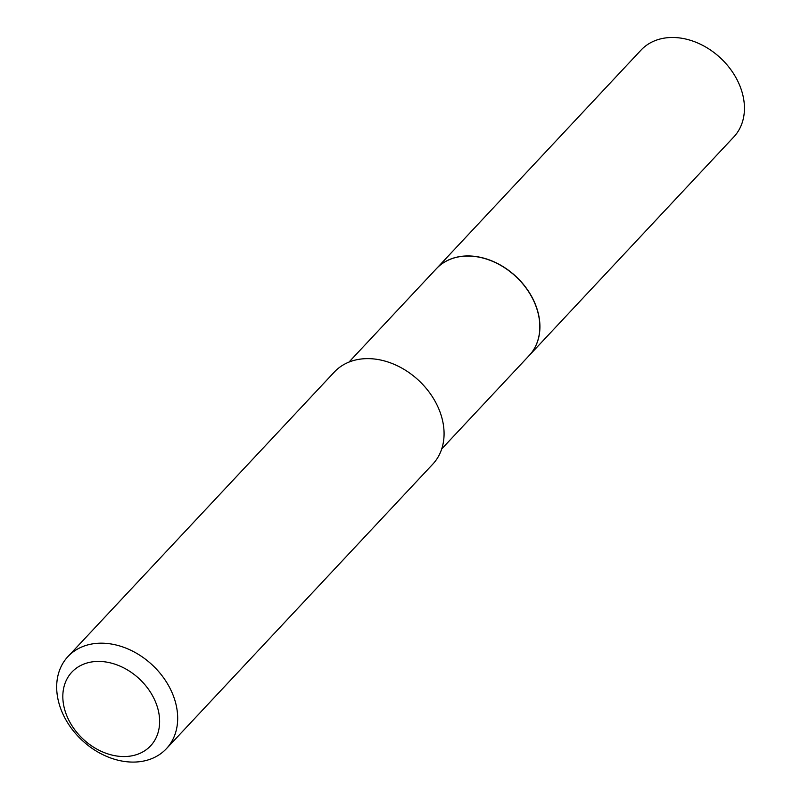 <?xml version="1.0" encoding="UTF-8"?>
<svg xmlns="http://www.w3.org/2000/svg" width="801" height="801" viewBox="0 0 801 801"><rect width="100%" height="100%" fill="white"/><g stroke="black" fill="none" stroke-linecap="round" stroke-linejoin="round"><path stroke-width="1.2" d="M529.231 355.464A63.539 48.531 -136.9 0 0 529.281 355.414L733.796 136.951A63.539 48.531 -136.9 0 0 728.76 66.944A63.539 48.531 -136.9 0 0 656.67 40.05A63.539 48.531 -136.9 0 0 641.03 50.103L436.515 268.565A63.539 48.531 -136.9 0 0 436.465 268.615M529.281 355.414A63.539 48.531 -136.9 0 0 524.234 285.406A63.539 48.531 -136.9 0 0 452.144 258.513A63.539 48.531 -136.9 0 0 436.515 268.565M441.711 448.94L529.191 355.514A63.539 48.531 -136.9 0 0 530.823 295.319A63.539 48.531 -136.9 0 0 436.415 268.665L348.946 362.102M151.99 694.757A53.927 41.191 -136.9 0 0 85.126 663.598A53.927 41.191 -136.9 0 0 70.468 723.223A53.927 41.191 -136.9 0 0 137.331 754.372A53.927 41.191 -136.9 0 0 151.99 694.757M168.13 684.845A67.414 51.484 -136.9 0 0 67.965 656.56A67.414 51.484 -136.9 0 0 66.233 720.429A67.414 51.484 -136.9 0 0 166.388 748.705A67.414 51.484 -136.9 0 0 168.13 684.845M166.388 748.705L432.79 464.149A67.414 51.484 -136.9 0 0 434.522 400.29A67.414 51.484 -136.9 0 0 334.367 372.004L67.965 656.56"/></g></svg>
